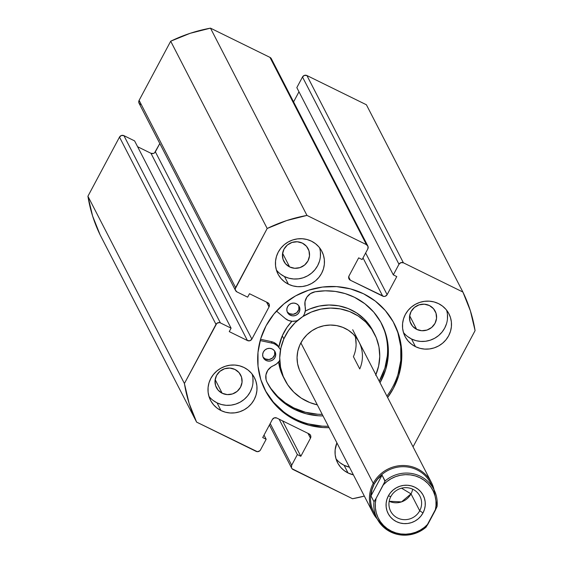 <?xml version="1.0" encoding="UTF-8"?>
<svg xmlns="http://www.w3.org/2000/svg" width="563" height="563" viewBox="0 0 563 563"><rect width="100%" height="100%" fill="white"/><g stroke="black" fill="none" stroke-linecap="round" stroke-linejoin="round"><path stroke-width="0.84" d="M264.849 389.638A72.613 70.072 152.7 0 0 295.237 418.992L295.948 420.371L309.017 425.262L322.88 427.528L329.074 427.669A72.613 70.072 -27.3 0 1 295.948 420.371A72.613 70.072 -27.3 0 1 265.201 390.328A72.613 70.072 -27.3 0 1 279.459 307.933A72.613 70.072 -27.3 0 1 363.543 293.773A72.613 70.072 -27.3 0 1 394.29 323.816A72.613 70.072 -27.3 0 1 387.618 397.506L393.41 388.357L398.787 375.408L401.503 361.756L401.461 347.92L398.667 334.436L393.22 321.825L385.338 310.565L375.317 301.092L363.543 293.773L350.475 288.882L336.604 286.616L322.472 287.06L308.623 290.191L295.582 295.892L283.858 303.943L273.892 314.041L266.074 325.787L260.704 338.736L257.988 352.396L258.03 366.224L260.824 379.708L266.271 392.327L274.153 403.58L284.174 413.052L295.948 420.371L295.237 418.992A72.613 70.072 152.7 0 0 328.363 426.29L322.17 426.149L308.306 423.883M386.908 396.12A72.613 70.072 152.7 0 0 393.931 323.127M208.929 396.303A24.695 23.836 152.7 0 0 217.051 402.869L220.999 410.547A24.695 23.836 -27.3 0 1 210.541 400.328A24.695 23.836 -27.3 0 1 215.39 372.298A24.695 23.836 -27.3 0 1 243.997 367.484L239.549 365.823L234.834 365.049L230.028 365.204L225.313 366.267L220.879 368.202L216.889 370.947L213.504 374.381L210.844 378.371L209.014 382.777L208.092 387.421L208.106 392.13L209.056 396.718L210.907 401.004L213.588 404.832L216.994 408.055L220.999 410.547L225.446 412.207L230.161 412.982L234.968 412.827L239.683 411.764L244.117 409.822L248.107 407.084L251.492 403.65L254.152 399.66L255.982 395.254L256.904 390.609L256.89 385.901L255.94 381.313L254.089 377.027L251.408 373.199L248.001 369.975L243.997 367.484A24.695 23.836 -27.3 0 1 254.455 377.703A24.695 23.836 -27.3 0 1 249.606 405.726A24.695 23.836 -27.3 0 1 220.999 410.547L217.051 402.869L221.491 404.537L226.206 405.304L231.013 405.156L235.728 404.086L240.162 402.151L244.152 399.413L247.544 395.979L250.197 391.982L252.027 387.576M276.377 269.987A24.695 23.836 152.7 0 0 284.491 276.56L288.446 284.231A24.695 23.836 -27.3 0 1 277.988 274.012A24.695 23.836 -27.3 0 1 282.837 245.989A24.695 23.836 -27.3 0 1 311.438 241.168L306.997 239.507L302.275 238.74L297.468 238.888L292.76 239.951L288.326 241.893L284.336 244.631L280.944 248.065L278.284 252.062L276.461 256.468L275.539 261.112L275.553 265.813L276.503 270.402L278.354 274.695L281.036 278.523L284.442 281.739L288.446 284.231L292.894 285.891L297.609 286.666L302.415 286.518L307.131 285.448L311.564 283.513L315.554 280.775L318.94 277.341L321.6 273.344L323.429 268.938L324.351 264.293L324.337 259.585L323.387 255.004L321.536 250.711L318.855 246.883L315.442 243.659L311.438 241.168A24.695 23.836 -27.3 0 1 321.895 251.387A24.695 23.836 -27.3 0 1 317.046 279.417A24.695 23.836 -27.3 0 1 288.446 284.231L284.491 276.56L288.939 278.221L293.654 278.988L298.46 278.84L303.175 277.777L307.609 275.835L311.599 273.097L314.984 269.663L317.645 265.666L319.474 261.26M335.977 458.732A24.695 23.836 152.7 0 0 344.099 465.298L348.054 472.976A24.695 23.836 -27.3 0 1 337.596 462.758A24.695 23.836 -27.3 0 1 336.906 442.87L335.14 449.851L335.154 454.559L336.104 459.148L337.955 463.433L340.636 467.262L344.049 470.485L348.054 472.976L353.388 474.855A24.695 23.836 -27.3 0 1 348.054 472.976L344.099 465.298L349.433 467.184A24.695 23.836 152.7 0 1 344.099 465.298L340.094 462.814M403.425 332.416A24.695 23.836 152.7 0 0 411.539 338.989L415.494 346.66A24.695 23.836 -27.3 0 1 405.036 336.442A24.695 23.836 -27.3 0 1 409.885 308.418A24.695 23.836 -27.3 0 1 438.486 303.598L434.045 301.937L429.323 301.17L424.516 301.318L419.808 302.38L415.374 304.323L411.384 307.06L407.992 310.494L405.339 314.492L403.509 318.897L402.587 323.542L402.601 328.243L403.551 332.832L405.402 337.124L408.084 340.953L411.49 344.176L415.494 346.66L419.942 348.328L424.657 349.095L429.463 348.947L434.179 347.878L438.612 345.942L442.602 343.205L445.987 339.771L448.648 335.773L450.477 331.368L451.399 326.723L451.385 322.015L450.435 317.433L448.584 313.141L445.903 309.312L442.49 306.089L438.486 303.598A24.695 23.836 -27.3 0 1 448.943 313.816A24.695 23.836 -27.3 0 1 444.094 341.847A24.695 23.836 -27.3 0 1 415.494 346.66L411.539 338.989L415.987 340.65L420.702 341.417L425.508 341.269L430.223 340.207L434.657 338.264L438.647 335.527L442.032 332.093L444.693 328.095L446.522 323.69M416.676 329.369A13.667 13.188 -27.3 0 1 410.891 323.718A13.667 13.188 -27.3 0 1 413.573 308.207A13.667 13.188 -27.3 0 1 429.4 305.54A13.667 13.188 -27.3 0 1 435.185 311.198A13.667 13.188 -27.3 0 1 432.504 326.702A13.667 13.188 -27.3 0 1 416.676 329.369L409.646 315.723L416.676 329.369L412.573 326.209L410.068 321.719L409.533 316.575L411.053 311.571L414.403 307.454L419.062 304.872L424.326 304.196L429.4 305.54L433.503 308.7L436.008 313.197L436.543 318.334L435.023 323.345L431.673 327.455L427.014 330.045L421.743 330.72L416.676 329.369M289.628 266.939A13.667 13.188 -27.3 0 1 283.843 261.288A13.667 13.188 -27.3 0 1 286.525 245.778A13.667 13.188 -27.3 0 1 302.352 243.11A13.667 13.188 -27.3 0 1 308.137 248.769A13.667 13.188 -27.3 0 1 305.456 264.272A13.667 13.188 -27.3 0 1 289.628 266.939L282.598 253.294L289.628 266.939L285.525 263.78L283.02 259.29L282.485 254.145L284.005 249.142L287.355 245.025L292.014 242.442L297.278 241.766L302.352 243.11L306.455 246.27L308.96 250.767L309.495 255.905L307.975 260.915L304.625 265.025L299.966 267.615L294.695 268.284L289.628 266.939M222.181 393.255A13.667 13.188 -27.3 0 1 216.396 387.597A13.667 13.188 -27.3 0 1 219.077 372.094A13.667 13.188 -27.3 0 1 234.905 369.427A13.667 13.188 -27.3 0 1 240.69 375.078A13.667 13.188 -27.3 0 1 238.008 390.588A13.667 13.188 -27.3 0 1 222.181 393.255L215.15 379.603L222.181 393.255L218.078 390.096L215.573 385.599L215.038 380.461L216.558 375.451L219.908 371.341L224.567 368.751L229.838 368.082L234.905 369.427L239.008 372.586L241.513 377.076L242.048 382.221L240.528 387.231L237.178 391.341L232.519 393.931L227.255 394.6L222.181 393.255M475.081 330.643L413.038 446.839L475.081 330.643L470.401 310.875L462.892 292.035L403.411 262.808L462.892 292.035A148.182 143.002 -27.3 0 1 475.081 330.643M140.469 104.648L138.878 102.804L139.117 100.355L170.695 41.219L267.186 228.487L235.608 287.623A3.294 3.181 -27.3 0 0 236.96 291.908L247.643 297.158L249.486 293.717L267.678 302.655A3.294 3.181 -27.3 0 1 269.03 306.948L266.531 302.092L269.03 306.948L251.865 339.095A3.294 3.181 -27.3 0 1 247.439 340.552L150.954 153.284L137.597 146.725L150.954 153.284L247.439 340.552L229.254 331.607L231.09 328.166L220.407 322.916A3.294 3.181 -27.3 0 0 215.988 324.365L119.497 137.098L121.425 135.486L123.916 135.648A3.294 3.181 152.7 0 0 119.497 137.098L87.919 196.241L184.411 383.502L87.919 196.241L119.497 137.098L215.988 324.365L184.411 383.502A148.182 143.002 -27.3 0 0 196.6 422.109L100.108 234.848L92.599 216.009L87.919 196.241A148.182 143.002 152.7 0 0 100.108 234.848L196.6 422.109L256.081 451.343A3.294 3.181 -27.3 0 0 260.5 449.886L266.172 439.267L262.71 437.564L272.365 419.477A3.294 3.181 -27.3 0 1 276.785 418.027L309.129 433.918A3.294 3.181 -27.3 0 1 310.48 438.204L307.982 433.355L310.48 438.204L300.825 456.29L297.363 454.587L291.69 465.214A3.294 3.181 -27.3 0 0 293.041 469.5L352.522 498.734A148.182 143.002 -27.3 0 0 364.331 496.094L352.522 498.734L292.056 468.74L291.451 467.656L291.69 465.214L297.363 454.587L300.825 456.29L310.48 438.204L310.72 435.762L309.129 433.918L276.785 418.027L274.294 417.866L272.365 419.477L262.71 437.564L266.172 439.267L260.5 449.886L259.698 450.879L257.305 451.667L196.6 422.109L189.091 403.27L184.411 383.502L216.79 323.373L219.183 322.592L220.407 322.916L231.09 328.166L229.254 331.607L247.439 340.552L249.93 340.714L251.865 339.095L269.03 306.948L269.269 304.499L267.678 302.655L249.486 293.717L247.643 297.158L236.96 291.908L235.369 290.065L235.243 288.826L267.186 228.487L286.644 220.576L306.969 215.418L366.45 244.645L368.04 246.488L367.801 248.937L362.129 259.557L358.666 257.854L349.011 275.94L348.771 278.382L350.362 280.226L383.924 296.448L385.191 296.286L387.126 294.667L396.781 276.581L393.319 274.878L398.984 264.258L400.919 262.647L403.411 262.808L306.919 75.541L366.4 104.767L462.892 292.035L366.4 104.767L306.919 75.541A3.294 3.181 152.7 0 0 302.5 76.99L304.428 75.379L306.919 75.541L403.411 262.808A3.294 3.181 -27.3 0 0 398.984 264.258L393.319 274.878L296.828 87.617L302.5 76.99L398.984 264.258L302.5 76.99L296.828 87.617L393.319 274.878L396.781 276.581L387.126 294.667L365.64 252.977L387.126 294.667A3.294 3.181 -27.3 0 1 382.706 296.124L350.362 280.226L348.666 276.94L350.362 280.226A3.294 3.181 -27.3 0 1 349.011 275.94L358.666 257.854L362.129 259.557L367.801 248.937A3.294 3.181 -27.3 0 0 367.843 246.01L271.352 58.742A3.294 3.181 152.7 0 0 269.959 57.377L271.549 59.221L271.676 60.459M123.916 135.648L134.599 140.898L231.09 328.166L134.599 140.898L123.916 135.648L220.407 322.916L123.916 135.648M150.954 153.284L153.439 153.446L154.565 152.819L159.808 143.523L155.374 151.827L251.865 339.095L155.374 151.827A3.294 3.181 152.7 0 1 150.954 153.284M235.566 290.55L139.075 103.282A3.294 3.181 152.7 0 1 139.117 100.355L235.608 287.623L139.117 100.355L170.695 41.219L190.153 33.308L210.478 28.15L269.959 57.377L366.45 244.645L306.969 215.418L210.478 28.15L269.959 57.377L366.45 244.645A3.294 3.181 -27.3 0 1 367.843 246.01M293.583 101.882L298.974 91.783L293.583 101.882M447.444 319.052L447.43 314.344M407.535 336.498L411.539 338.989A24.695 23.836 152.7 0 0 438.471 335.668A24.695 23.836 152.7 0 0 446.607 310.171M320.396 256.615L320.382 251.914M280.487 274.068L284.491 276.56A24.695 23.836 152.7 0 0 311.423 273.238A24.695 23.836 152.7 0 0 319.559 247.741M252.949 382.931L252.935 378.223M213.046 400.384L217.051 402.869A24.695 23.836 152.7 0 0 243.983 399.554A24.695 23.836 152.7 0 0 252.111 374.05M363.015 257.903L382.706 296.124L363.015 257.903M266.172 439.267L264.026 435.1L266.172 439.267M300.825 456.29L282.57 420.871L300.825 456.29M297.363 454.587L279.107 419.168L297.363 454.587M291.69 465.214L270.205 423.524L291.69 465.214M398.069 374.029L400.793 360.369L400.75 346.541L397.957 333.057M265.56 390.94L273.442 402.2L283.463 411.673M210.478 28.15A148.182 143.002 152.7 0 0 170.695 41.219L267.186 228.487A148.182 143.002 -27.3 0 1 306.969 215.418L210.478 28.15M359.088 342.121L357.216 338.94L353.233 334.14L348.342 330.221L342.74 327.335L336.639 325.59L330.277 325.055L323.887 325.752L317.722 327.645L312.022 330.678L307.004 334.725L302.859 339.623L299.748 345.196A32.928 31.774 -27.3 0 1 328.883 325.097A32.928 31.774 -27.3 0 1 359.018 341.987A32.928 31.774 -27.3 0 1 359.743 368.948L353.416 356.668A32.928 31.774 152.7 0 0 355.154 336.21M278.889 347.012L282.267 335.837A50.381 48.622 152.7 0 1 291.93 321.276L287.031 327.307L282.267 335.837L283.851 338.905L280.853 348.131L279.734 357.702L280.536 367.245L283.231 376.401L287.714 384.81L293.809 392.158L301.289 398.154L309.861 402.573L317.328 404.867A50.381 48.622 -27.3 0 1 284.955 380.152A50.381 48.622 -27.3 0 1 283.851 338.905L282.267 335.837A50.381 48.622 152.7 0 0 278.889 347.012A12.182 11.76 152.7 0 0 274.068 342.578A12.182 11.76 152.7 0 0 271.345 341.628L272.133 343.163A12.182 11.76 -27.3 0 1 274.857 344.113L274.068 342.578L274.857 344.113A12.182 11.76 -27.3 0 1 280.015 349.151M283.485 377.287L281.648 373.332L278.586 361.918A50.381 48.622 152.7 0 0 283.379 377.083L284.955 380.152M373.051 331.128L370.194 326.266L364.099 318.918L356.618 312.922L348.047 308.503L338.715 305.829L328.975 305.012L319.2 306.075L309.77 308.981L305.28 311.107A50.381 48.622 152.7 0 1 372.952 330.924L374.529 334A50.381 48.622 -27.3 0 1 375.873 374.705M375.641 375.24L378.639 366.013L379.758 356.442L378.955 346.899L376.26 337.744L371.777 329.334L365.683 321.987L358.202 315.991L349.63 311.571L340.298 308.904L330.551 308.081L320.783 309.143L311.353 312.05L302.634 316.688L294.956 322.873L288.615 330.375L283.851 338.905A50.381 48.622 -27.3 0 1 328.433 308.151A50.381 48.622 -27.3 0 1 374.529 334M375.669 515.469A31.943 30.824 -27.3 0 1 374.226 483.99L373.241 483.335A32.928 31.774 152.7 0 0 377.259 519.023A32.928 31.774 -27.3 0 1 372.84 512.604L300.473 372.157A32.928 31.774 -27.3 0 1 299.748 345.196L297.792 351.228L297.06 357.484L297.581 363.726L299.347 369.708M353.416 356.668L359.743 368.948M355.577 338.145L356.105 344.38M411.011 493.871L401.518 501.893L389.195 501.267A16.468 15.891 152.7 0 0 411.011 493.871L401.56 488.184L411.011 493.871L419.716 510.761A16.468 15.891 -27.3 0 1 405.057 519.67A16.468 15.891 -27.3 0 1 390.638 511.204A16.468 15.891 -27.3 0 1 390.842 496.566A16.468 15.891 -27.3 0 1 405.494 487.657A16.468 15.891 -27.3 0 1 419.914 496.123A16.468 15.891 -27.3 0 1 419.716 510.761A16.468 15.891 152.7 0 0 412.939 489.31A16.468 15.891 152.7 0 0 390.842 496.566L388.343 495.919A19.754 19.065 -27.3 0 1 414.868 487.206A19.754 19.065 -27.3 0 1 422.996 512.942L419.716 510.761L411.011 493.871A16.468 15.891 152.7 0 0 412.658 489.177M372.84 512.604A32.928 31.774 -27.3 0 1 373.241 483.335L300.867 342.881L373.241 483.335A32.928 31.774 -27.3 0 1 402.545 465.502A32.928 31.774 -27.3 0 1 431.385 482.442A32.928 31.774 -27.3 0 1 434.045 489.768A32.928 31.774 152.7 0 0 406.549 465.685A32.928 31.774 152.7 0 0 373.241 483.335L374.226 483.99A31.943 30.824 -27.3 0 1 404.501 466.72A31.943 30.824 -27.3 0 1 432.074 486.411M437.05 506.587L433.904 489.493L430.625 483.124A31.943 30.824 152.7 0 0 402.651 466.699A31.943 30.824 152.7 0 0 374.226 483.99L377.625 479.085L382.066 475.137L385.071 480.964A31.943 30.824 -27.3 0 1 433.904 489.493A31.943 30.824 -27.3 0 1 437.05 506.51L425.952 527.278A31.943 30.824 -27.3 0 1 377.119 518.755A31.943 30.824 -27.3 0 1 373.98 501.739L370.975 495.904L371.981 489.669L374.226 483.99A31.943 30.824 152.7 0 0 373.839 512.386L377.119 518.755C390.229 537.095 406.535 539.924 426.05 527.257M376.091 498.389L373.98 501.739L370.975 495.904L382.066 475.137L385.008 481.323L376.091 498.389L383.276 484.933L386.943 481.513L391.123 478.705L395.69 476.594L400.525 475.235L405.501 474.665L410.483 474.898L415.339 475.932L419.928 477.734L424.129 480.253L427.838 483.427L430.948 487.171L433.376 491.379L435.051 495.94L435.938 500.725L436.001 505.616L435.248 510.472L428.07 523.928L424.396 527.348L420.223 530.156L415.656 532.267L410.814 533.625L405.839 534.196L400.856 533.963L396.007 532.929L391.419 531.127L387.21 528.608L383.502 525.434L380.398 521.69L377.97 517.481L376.295 512.921L375.408 508.136L375.338 503.245L376.091 498.389L373.98 501.739A31.943 30.824 152.7 0 0 377.963 520.282A31.943 30.824 152.7 0 0 425.952 527.278L428.07 523.928A30.627 29.55 -27.3 0 1 391.419 531.127A30.627 29.55 -27.3 0 1 376.091 498.389M370.975 495.904L371.981 489.669L374.226 483.99L377.625 479.085L382.066 475.137L370.975 495.904M422.996 512.942L424.46 509.416L425.199 505.701L425.185 501.943L424.425 498.269L422.947 494.842L420.8 491.773L418.07 489.198L414.868 487.206L411.314 485.876L407.542 485.257L403.692 485.376L399.927 486.228L396.373 487.783L393.185 489.972L390.476 492.724L388.343 495.919L386.887 499.444L386.148 503.16L386.155 506.918L386.915 510.592L388.4 514.026L390.546 517.087L393.27 519.663L396.472 521.655L400.033 522.985L403.805 523.604L407.647 523.484L411.419 522.633L414.966 521.078L418.161 518.889L420.871 516.137L422.996 512.942A19.754 19.065 -27.3 0 1 396.472 521.655A19.754 19.065 -27.3 0 1 388.343 495.919L390.842 496.566A16.468 15.891 152.7 0 0 397.612 518.016A16.468 15.891 152.7 0 0 419.716 510.761L422.996 512.942M385.071 480.964L383.276 484.933A30.627 29.55 -27.3 0 1 419.928 477.734A30.627 29.55 -27.3 0 1 435.248 510.472L437.05 506.51A31.943 30.824 152.7 0 0 433.06 487.966A31.943 30.824 152.7 0 0 385.071 480.964M436.979 506.862L437.05 506.51M266.116 360.475A6.587 6.355 -27.3 0 1 264.624 350.277A6.587 6.355 -27.3 0 1 272.253 348.99L269.804 348.342L267.27 348.666L265.025 349.912L263.407 351.896L262.675 354.31L262.935 356.787L264.138 358.955L266.116 360.475L268.558 361.122L271.099 360.799L273.344 359.553L274.962 357.568L275.694 355.162L275.434 352.677L274.223 350.517L272.253 348.99A6.587 6.355 -27.3 0 1 273.745 359.194A6.587 6.355 -27.3 0 1 266.116 360.475L265.328 358.941L266.116 360.475M262.991 356.956A6.587 6.355 152.7 0 0 265.328 358.941L269.051 359.546L272.555 358.019L274.653 354.859L274.645 351.143M290.29 315.217A6.587 6.355 -27.3 0 1 288.791 305.019A6.587 6.355 -27.3 0 1 296.419 303.731L293.977 303.084L291.437 303.408L289.192 304.653L287.58 306.638L286.849 309.045L287.102 311.529L288.312 313.69L290.29 315.217L292.732 315.864L295.272 315.54L297.517 314.295L299.129 312.31L299.861 309.896L299.607 307.419L298.397 305.252L296.419 303.731A6.587 6.355 -27.3 0 1 297.918 313.929A6.587 6.355 -27.3 0 1 290.29 315.217L289.495 313.682L290.29 315.217M287.158 311.691A6.587 6.355 152.7 0 0 289.495 313.682L293.224 314.288L296.722 312.761L298.826 309.601L298.812 305.885M294.576 409.442A64.33 62.078 -27.3 0 1 267.341 382.826A64.33 62.078 -27.3 0 1 266.939 382.038A12.182 11.76 -27.3 0 1 273.512 365.668L271.289 366.837L267.763 370.348L265.926 374.916L266.095 379.765L266.939 382.038L272.035 390.469L278.453 397.971L286.025 404.347L294.576 409.442L293.78 407.908L294.576 409.442L306.152 413.77L318.44 415.775L323.021 415.916A64.33 62.078 -27.3 0 1 294.576 409.442M266.946 382.052A64.33 62.078 152.7 0 0 293.78 407.908A64.33 62.078 152.7 0 0 322.226 414.382M354.472 297.278A64.33 62.078 -27.3 0 1 381.707 323.894A64.33 62.078 -27.3 0 1 380.011 382.734L385.683 369.61L388.097 357.512L388.062 345.253L385.585 333.31L380.757 322.135L373.776 312.155L364.894 303.767L354.472 297.278L345.168 293.604L335.344 291.43L325.252 290.811L315.139 291.775A64.33 62.078 -27.3 0 1 354.472 297.278M387.302 355.978L384.895 368.075L379.223 381.2A64.33 62.078 152.7 0 0 381.306 323.134M295.976 320.959L292.176 321.29L288.488 320.453L285.286 318.531L276.461 311.05L285.286 318.531A12.182 11.76 -27.3 0 0 297.651 320.424M304.477 313.809L305.406 310.171L305.132 306.455A12.182 11.76 -27.3 0 1 315.139 291.775L310.487 293.59L306.919 297.06L305.026 301.606L305.132 306.455A12.182 11.76 -27.3 0 1 302.838 316.554M279.755 360.186A12.182 11.76 -27.3 0 1 273.512 365.668L276.524 363.937L278.938 361.46M279.734 348.645L277.636 346.027L274.857 344.113A12.182 11.76 -27.3 0 0 272.133 343.163L260.176 340.559L272.133 343.163L271.345 341.628L260.542 339.278L271.345 341.628A12.182 11.76 -27.3 0 1 274.068 342.578L276.848 344.493L278.945 347.111M271.239 388.934L277.658 396.436L285.237 402.812L293.78 407.908L305.364 412.236L317.652 414.241L322.233 414.382M263.35 357.421L265.328 358.941A6.587 6.355 152.7 0 0 274.589 350.974M287.517 312.155L289.495 313.682A6.587 6.355 152.7 0 0 298.756 305.716M291.62 468.085L269.417 424.995M431.385 482.442L352.691 329.714"/></g></svg>
